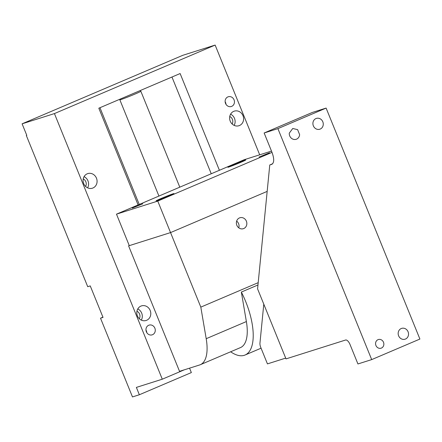 <?xml version="1.0" encoding="UTF-8"?>
<svg xmlns="http://www.w3.org/2000/svg" width="442" height="442" viewBox="0 0 442 442"><rect width="100%" height="100%" fill="white"/><g stroke="black" fill="none" stroke-linecap="round" stroke-linejoin="round"><path stroke-width="0.66" d="M257.973 284.979L241.349 292.068A51.023 21.564 66.9 0 1 252.354 324.997A51.023 21.564 66.9 0 1 245.061 355.02A51.023 21.564 66.9 0 1 230.636 351.782M241.349 292.068L246.376 321.566A42.52 17.967 66.9 0 1 240.465 347.594L200.287 364.722A42.52 17.967 66.9 0 1 199.596 364.976L179.535 371.33L128.594 245.868L129.252 245.586M271.487 151.081L244.117 159.75L116.489 214.155L129.279 245.653L170.551 232.586L200.817 307.124L258.2 282.665M200.817 307.124L206.199 338.694A42.52 17.967 66.9 0 1 200.287 364.722M116.489 214.155L157.761 201.088L170.551 232.586L267.167 191.397L170.551 232.586L128.594 245.868M241.21 228.862A5.729 5.188 -107.6 0 1 236.415 223.641A5.729 5.188 -107.6 0 1 239.879 217.768A5.729 5.188 -107.6 0 1 242.006 217.597A5.729 5.188 -107.6 0 1 246.807 222.818A5.729 5.188 -107.6 0 1 243.338 228.691A5.729 5.188 -107.6 0 1 241.21 228.862M236.647 221.099A5.729 5.188 -107.6 0 1 238.774 227.829M102.936 317.157L100.511 318.19L132.478 396.927L139.357 394.75L136.374 387.402L162.286 379.197L54.427 113.583L215.138 45.073L182.811 55.305L22.1 123.821L54.427 113.583M259.703 154.816L215.138 45.073M100.511 318.19L103.03 317.389L90.24 285.897L87.72 286.692L26.332 135.512L26.791 135.368L22.1 123.821M189.557 368.158L191.353 372.584L139.357 394.75M139.307 318.726A5.105 4.619 72.4 0 0 136.937 311.234M138.103 204.944L98.82 108.202L180.126 73.543L219.403 170.286M184.231 369.844L162.286 379.197M150.777 314.196A7.652 6.928 -107.6 0 1 146.109 320.478A7.652 6.928 -107.6 0 1 136.816 312.174A7.652 6.928 -107.6 0 1 141.484 305.886A7.652 6.928 -107.6 0 1 150.777 314.196M97.063 181.911A7.652 6.928 -107.6 0 1 92.389 188.198A7.652 6.928 -107.6 0 1 83.102 179.888A7.652 6.928 -107.6 0 1 87.77 173.601A7.652 6.928 -107.6 0 1 97.063 181.911M229.63 117.423A7.652 6.928 -107.6 0 1 234.299 111.135A7.652 6.928 -107.6 0 1 243.592 119.445A7.652 6.928 -107.6 0 1 238.923 125.732A7.652 6.928 -107.6 0 1 229.63 117.423M234.442 102.312A5.105 4.619 -107.6 0 1 231.332 106.5A5.105 4.619 -107.6 0 1 225.138 100.964A5.105 4.619 -107.6 0 1 228.249 96.77A5.105 4.619 -107.6 0 1 234.442 102.312M155.269 330.655A5.105 4.619 -107.6 0 1 152.158 334.848A5.105 4.619 -107.6 0 1 145.965 329.307A5.105 4.619 -107.6 0 1 149.076 325.119A5.105 4.619 -107.6 0 1 155.269 330.655M26.332 135.512L26.774 135.324M146.788 332.638A5.105 4.619 72.4 0 0 145.959 330.014M141.324 320.124A7.652 6.928 72.4 0 0 142.291 316.881A7.652 6.928 72.4 0 0 137.782 308.93M171.96 77.024L211.243 173.761M84.068 176.651A7.652 6.928 -107.6 0 1 88.577 184.596A7.652 6.928 -107.6 0 1 87.61 187.839M230.597 114.185A7.652 6.928 -107.6 0 1 235.105 122.13A7.652 6.928 -107.6 0 1 234.144 125.373M225.133 101.666A5.105 4.619 -107.6 0 1 225.967 104.295M232.127 123.975A5.105 4.619 72.4 0 0 229.757 116.484M85.593 186.441A5.105 4.619 72.4 0 0 83.223 178.949M99.958 107.721L139.241 204.458M157.761 201.088L272.018 152.38M269.57 152.788L259.073 157.037L269.57 152.788M142.799 203.817L132.296 208.066L142.799 203.817M173.982 193.624A9.636 0.354 -22.1 0 0 173.993 193.596A9.636 0.354 -22.1 0 0 165.214 196.778A9.636 0.354 -22.1 0 0 156.142 200.817A9.636 0.354 -22.1 0 0 156.131 200.845A9.636 0.354 -22.1 0 0 164.916 197.668A9.636 0.354 -22.1 0 0 173.982 193.624M227.89 167.214A9.636 0.354 -22.1 0 0 227.884 167.242A9.636 0.354 -22.1 0 0 236.663 164.065A9.636 0.354 -22.1 0 0 245.73 160.021A9.636 0.354 -22.1 0 0 245.741 159.993A9.636 0.354 -22.1 0 0 236.962 163.175A9.636 0.354 -22.1 0 0 227.89 167.214M263.786 304.162L259.951 343.158A5.669 2.398 -113.1 0 0 260.769 347.434L267.443 363.888L285.692 358.108M271.891 164.297L271.708 164.363C274.239 162.86 274.349 158.871 272.029 152.413L264.145 132.987L277.902 128.633L371.689 359.606L357.932 363.959L350.042 344.539A5.669 2.398 66.9 0 0 345.616 340.014L286.007 358.887L257.587 288.897L269.764 164.977L272.648 163.75M269.764 164.977L272.068 164.209M371.689 359.606L419.9 339.053L326.113 108.08L312.356 112.434L264.145 132.987M277.902 128.633L326.113 108.08M289.283 133.147A5.669 5.133 72.4 0 0 296.162 139.296A5.669 5.133 72.4 0 0 299.621 134.639L297.61 129.639L292.742 128.489L289.283 133.147M323.257 124.567A5.669 5.133 72.4 0 0 316.373 118.412A5.669 5.133 72.4 0 0 312.914 123.069A5.669 5.133 72.4 0 0 319.798 129.224A5.669 5.133 72.4 0 0 323.257 124.567M398.176 333.041A5.669 5.133 72.4 0 0 405.06 339.196A5.669 5.133 72.4 0 0 408.518 334.539A5.669 5.133 72.4 0 0 401.634 328.384A5.669 5.133 72.4 0 0 398.176 333.041M375.578 343.268A4.536 4.105 72.4 0 0 381.081 348.191A4.536 4.105 72.4 0 0 383.849 344.467A4.536 4.105 72.4 0 0 378.346 339.544A4.536 4.105 72.4 0 0 375.578 343.268M206.199 338.694L246.376 321.566M140.274 90.533L140.854 91.273A11.337 0.42 157.9 0 1 140.843 91.306A11.337 0.42 157.9 0 1 130.175 96.063A11.337 0.42 157.9 0 1 119.843 99.809L158.932 196.066M245.061 355.02L261.073 348.191M140.854 91.273L179.795 187.17M119.721 99.295L119.843 99.809"/></g></svg>
